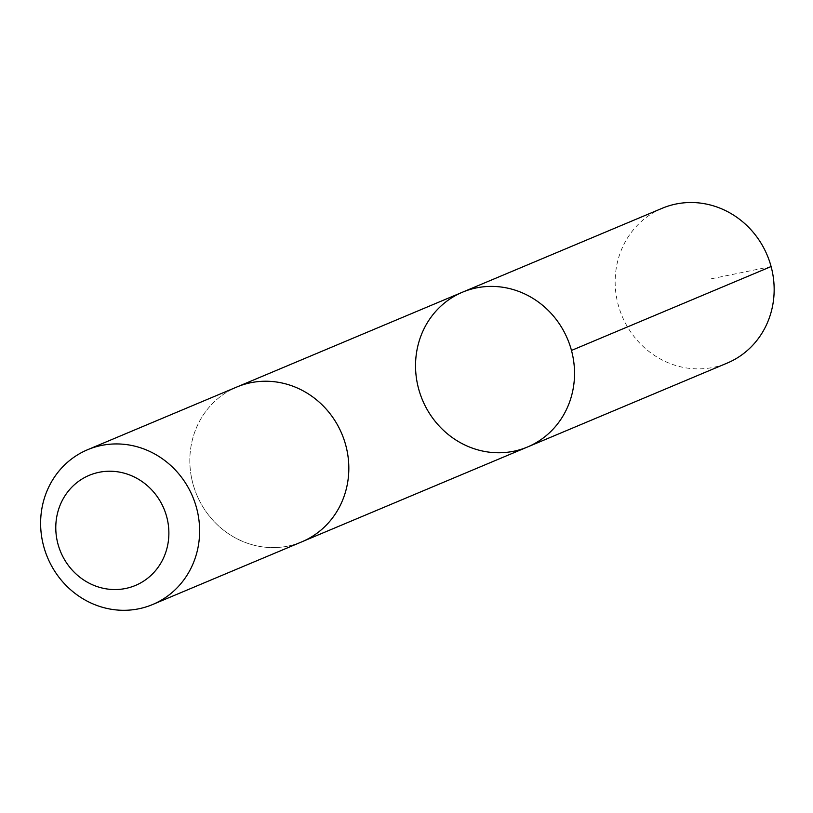 <?xml version="1.0" encoding="UTF-8"?>
<svg xmlns="http://www.w3.org/2000/svg" width="813" height="813" viewBox="0 0 813 813"><rect width="100%" height="100%" fill="white"/><g stroke="black" fill="none" stroke-linecap="round" stroke-linejoin="round"><path stroke-width="0.61" stroke-dasharray="4.07 3.05" d="M662.138 208.301A83.952 78.688 -112.8 0 0 616.965 299.57A83.952 78.688 -112.8 0 0 727.178 363.096M191.644 478.298A83.942 78.678 -112.8 0 0 301.847 541.814A83.942 78.678 -112.8 0 0 347.009 450.544A83.942 78.678 -112.8 0 0 236.807 387.029A83.942 78.678 -112.8 0 0 191.644 478.298M527.556 446.977A83.952 78.688 67.2 0 1 417.343 383.451A83.952 78.688 67.2 0 1 462.516 292.182M237.904 386.571L236.807 387.029A83.952 78.688 -112.8 0 0 196.776 494.904A83.952 78.688 -112.8 0 0 301.847 541.824L302.944 541.346M771.1 266.562L710.867 278.879"/><path stroke-width="1.22" d="M417.343 383.451A83.952 78.688 67.2 0 1 462.516 292.182A83.952 78.688 67.2 0 1 567.576 339.092A83.952 78.688 67.2 0 1 527.556 446.977A83.952 78.688 67.2 0 1 417.343 383.451M727.178 363.096A83.952 78.688 -112.8 0 0 772.35 271.816A83.952 78.688 -112.8 0 0 662.138 208.301L462.516 292.182A83.952 78.688 67.2 0 1 567.576 339.092A83.952 78.688 67.2 0 1 527.556 446.977L727.178 363.096M152.641 604.516L301.847 541.824A83.952 78.688 -112.8 0 0 347.019 450.544A83.952 78.688 -112.8 0 0 236.807 387.018L87.601 449.721A83.952 78.688 -112.8 0 0 47.571 557.596A83.952 78.688 -112.8 0 0 152.641 604.516A83.952 78.688 -112.8 0 0 197.813 513.237A83.952 78.688 -112.8 0 0 87.601 449.721M167.59 520.513A59.715 55.975 -112.8 0 0 74.308 484.802A59.715 55.975 -112.8 0 0 95.091 585.848A59.715 55.975 -112.8 0 0 167.59 520.513M571.478 350.444L771.1 266.562M302.944 541.346L527.556 446.977M237.904 386.571L462.516 292.182"/></g></svg>

